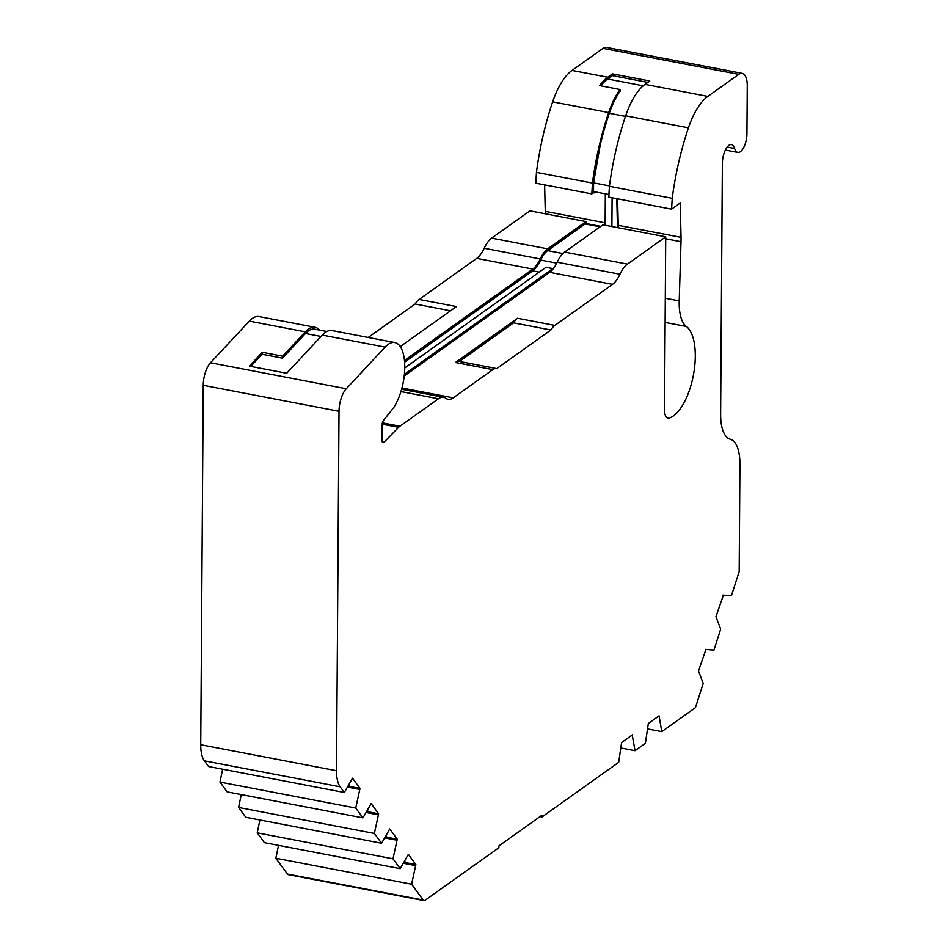 <?xml version="1.0" encoding="UTF-8"?>
<svg xmlns="http://www.w3.org/2000/svg" width="948" height="948" viewBox="0 0 948 948"><rect width="100%" height="100%" fill="white"/><g stroke="black" fill="none" stroke-linecap="round" stroke-linejoin="round"><path stroke-width="1.42" d="M600.771 226.359L585.935 223.515M544.626 184.872L545.266 211.368A38.074 15.974 -79.2 0 1 545.278 213.573A38.074 15.974 -79.2 0 1 545.278 213.786M319.571 330.094A37.458 15.713 100.8 0 0 315.08 327.297A37.458 15.713 100.8 0 0 305.327 331.847L282.634 356.175L282.457 358.154L262.098 354.256L262.264 352.277L282.634 356.175M315.08 327.297L259.065 316.585A37.458 15.713 100.8 0 0 249.324 321.123L210.492 362.764A19.031 7.987 100.8 0 0 203.251 385.291L200.739 744.725A28.559 11.98 100.8 0 0 204.389 760.829L208.56 766.505L344.337 792.492L352.502 778.19L360.015 788.416L348.07 786.129M722.897 595.107L731.382 595.818L739.179 571.597L739.926 464.247A38.074 15.974 100.8 0 0 730.28 439.244A38.074 15.974 -79.2 0 1 720.622 414.229L722.376 163.198A14.279 5.984 -79.2 0 1 731.524 144.57A14.279 5.984 -79.2 0 1 734.653 148.492A14.279 5.984 100.8 0 0 737.781 152.415A14.279 5.984 100.8 0 0 746.929 133.787L747.261 85.936A19.031 7.987 100.8 0 0 742.225 73.375A19.031 7.987 100.8 0 0 738.765 74.359L707.824 96.4A57.105 23.949 100.8 0 0 688.438 127.826A160.105 67.154 100.8 0 0 672.227 198.333L671.575 209.164L680.214 203.014L681.043 237.356A38.074 15.974 -79.2 0 1 681.055 239.548A38.074 15.974 -79.2 0 1 681.008 241.704L665.709 238.778M617.598 198.843L618.238 225.34A38.074 15.974 -79.2 0 1 618.262 227.532A38.074 15.974 -79.2 0 1 618.262 227.757M666.871 417.665L669.075 418.092A12.869 5.392 -79.2 0 1 667.925 418.151A12.869 5.392 -79.2 0 1 664.512 409.666L665.721 236.834L627.434 264.113A28.559 11.98 100.8 0 0 619.968 274.233A28.559 11.98 -79.2 0 1 612.515 284.353L554.876 325.413A20.939 8.781 100.8 0 0 550.907 329.999L496.752 368.594A20.939 8.781 100.8 0 0 496.622 368.559A20.939 8.781 100.8 0 0 492.818 369.625L453.263 397.816A28.559 11.98 -79.2 0 1 448.084 399.274A28.559 11.98 -79.2 0 1 445.868 398.279A28.559 11.98 100.8 0 0 443.652 397.283A28.559 11.98 100.8 0 0 438.474 398.752L399.926 426.209A19.031 7.987 100.8 0 0 398.646 427.323L383.976 442.254A3.804 1.6 -79.2 0 1 383.028 442.669A3.804 1.6 -79.2 0 1 382.02 440.156L382.127 424.846A3.804 1.6 -79.2 0 1 383.43 420.509L393.396 407.972A37.458 15.713 100.8 0 0 404.76 367.267A37.458 15.713 100.8 0 0 394.842 342.56A37.458 15.713 100.8 0 0 385.089 347.11L346.269 388.751A19.031 7.987 100.8 0 0 339.017 411.278L336.516 770.712A28.559 11.98 100.8 0 0 340.166 786.804L344.337 792.492M394.842 342.56L332.049 330.544A37.458 15.713 100.8 0 0 322.296 335.094L286.699 373.263L249.36 366.129L262.264 352.277M669.075 418.092A47.59 19.955 100.8 0 0 693.415 375.029A47.59 19.955 100.8 0 0 686.34 326.468A38.074 15.974 -79.2 0 1 679.183 302.661A38.074 15.974 -79.2 0 1 679.218 300.907L681.008 241.704M612.1 197.788L611.898 226.536M605.334 193.842L605.12 225.233M617.409 227.591A39.97 16.768 100.8 0 0 617.409 224.285L616.793 198.677M549.757 272.301A30.454 12.774 100.8 0 0 552.814 268.592L546.024 267.289L404.76 367.942M552.814 268.592L404.381 374.341M360.015 788.416L355.749 808.052L362.954 817.875L371.13 803.572L378.631 813.799L374.365 833.434L381.57 843.258L389.746 828.955L397.248 839.193L392.982 858.817L400.186 868.641L408.363 854.338L415.864 864.576L411.61 884.211L423.223 900.055A5.712 2.394 100.8 0 0 424.005 900.6A5.712 2.394 100.8 0 0 425.048 900.304L498.909 847.678L498.932 845.9L542.019 815.197L542.007 816.975L618.677 762.346L621.604 742.521L632.375 734.854L632.363 735.921L631.19 735.695M550.907 329.999L513.579 322.853L459.425 361.437L496.479 368.535M450.525 310.79L415.141 304.024A20.939 8.781 -79.2 0 1 419.099 299.438L456.438 306.583L400.281 346.589M368.203 337.464L415.141 304.024M600.096 226.833L585.082 223.953L547.66 250.616A26.651 11.175 100.8 0 0 540.692 260.06A30.454 12.774 -79.2 0 1 532.729 270.855L404.606 362.148M593.377 192.788L591.813 193.902L592.453 183.071A160.105 67.154 -79.2 0 1 608.675 112.563A57.105 23.949 -79.2 0 1 620.004 89.503L620.288 90.949A55.197 23.155 100.8 0 0 609.303 113.286A158.198 66.36 100.8 0 0 600.084 145.672L593.567 182.857L609.481 185.903M593.567 182.857L593.519 191.579L608.936 194.53M600.842 85.83A55.197 23.155 -79.2 0 1 607.68 79.016L612.432 75.627L647.816 82.405M326.835 331.48L314.712 329.169A35.562 14.919 100.8 0 0 305.469 333.483L282.457 358.154M250.77 366.39L262.098 354.256M647.626 728.941L661.775 731.643L659.085 715.823L648.325 723.49L645.387 743.315L635.053 750.674L620.916 747.972M659.085 716.889L657.912 716.664M635.053 750.674L632.363 735.921M707.824 96.4L645.031 84.384L649.783 80.995L612.444 73.861L612.432 75.627M404.595 861.14L405.685 862.621L403.919 862.289M415.864 864.576L405.685 862.621M385.978 835.757L387.068 837.238L385.303 836.906M397.248 839.193L387.068 837.238M367.362 810.374L368.452 811.855L366.686 811.524M378.631 813.799L368.452 811.855M348.734 784.991L349.824 786.473M705.43 649.427L713.915 650.138L720.681 629.128L715.953 616.698L723.383 595.202M661.775 731.643L695.417 707.67L703.215 683.437L698.486 671.006L705.916 649.522M620.004 89.503L599.634 85.604A57.105 23.949 100.8 0 1 607.692 77.238L572.047 70.425A57.105 23.949 100.8 0 0 552.66 101.851A160.105 67.154 100.8 0 0 536.45 172.358L535.81 183.189L591.813 193.902M513.579 322.853A20.939 8.781 -79.2 0 1 517.537 318.267L455.478 362.491A20.939 8.781 -79.2 0 1 459.282 361.413A20.939 8.781 -79.2 0 1 459.413 361.449M600.084 145.672A160.105 67.154 100.8 0 0 592.429 186.614L592.144 191.401A3.804 1.6 100.8 0 0 593.045 192.728L594.088 192.918L592.381 191.437L592.429 186.614M596.979 192.243L594.088 192.918M259.894 819.973L257.216 832.842L264.409 842.665L400.186 868.641M241.278 794.59L238.588 807.459L245.793 817.283L381.57 843.258M222.662 769.207L219.972 782.076L227.176 791.9L362.954 817.875M404.464 360.489L532.74 269.09A28.559 11.98 100.8 0 0 540.206 258.97A28.559 11.98 100.8 0 1 547.671 248.85L585.959 221.571L529.944 210.847L491.656 238.126A28.559 11.98 100.8 0 0 484.203 248.246A28.559 11.98 -79.2 0 1 476.737 258.366L419.099 299.438M742.225 73.375L606.447 47.4A19.031 7.987 100.8 0 0 602.999 48.372L572.047 70.425M278.522 845.355L275.832 858.224L287.457 874.068A5.712 2.394 100.8 0 0 288.239 874.625L424.005 900.6M540.052 816.595L542.007 816.975M411.61 884.211L275.832 858.224M415.497 865.583L403.35 863.261M392.982 858.817L257.216 832.842M396.88 840.201L384.734 837.878M374.365 833.434L238.588 807.459M378.252 814.818L366.106 812.495M355.749 808.052L219.972 782.076M359.636 789.435L347.489 787.113M665.721 236.834L602.928 224.818L564.641 252.097A28.559 11.98 100.8 0 0 557.175 262.217A28.559 11.98 -79.2 0 1 549.71 272.337L404.204 376.012M672.227 198.333L609.422 186.318L608.782 197.148L671.575 209.164M645.031 84.384A57.105 23.949 100.8 0 0 625.644 115.81A160.105 67.154 100.8 0 0 609.422 186.318M612.444 73.861L607.692 77.238M585.959 221.571L585.935 224.119M592.453 183.071L536.45 172.358M305.327 331.847L249.324 321.123M385.089 347.11L322.296 335.094M665.295 298.253L679.218 300.907M547.66 250.616L562.934 253.543M540.692 260.06L556.737 263.129M617.409 224.285L618.215 224.439M609.303 113.286L625.455 116.379M607.68 79.016L643.206 85.818M305.469 333.483L321.028 336.457M665.129 322.415L686.34 326.468M727.163 147.059L734.653 148.492M492.818 369.625L455.478 362.491M517.537 318.267L554.876 325.413M423.223 900.055L287.457 874.068M340.166 786.804L204.389 760.829M336.516 770.712L200.739 744.725M339.017 411.278L203.251 385.291M346.269 388.751L210.492 362.764M383.976 442.254L382.305 441.934M398.646 427.323L382.163 424.171M399.926 426.209L382.388 422.855M438.474 398.752L400.933 391.571M453.263 397.816L401.952 387.993M612.515 284.353L549.71 272.337M619.968 274.233L557.175 262.217M627.434 264.113L564.641 252.097M681.043 237.356L618.238 225.34M688.438 127.826L625.644 115.81M738.765 74.359L602.999 48.372M605.132 222.827L545.266 211.368M547.671 248.85L491.656 238.126M532.74 269.09L476.737 258.366M540.206 258.97L484.203 248.246M608.675 112.563L552.66 101.851M532.729 270.855L539.27 272.112M496.622 368.559L459.282 361.413M443.652 397.283L401.62 389.249M737.781 152.415L725.362 150.033"/></g></svg>
